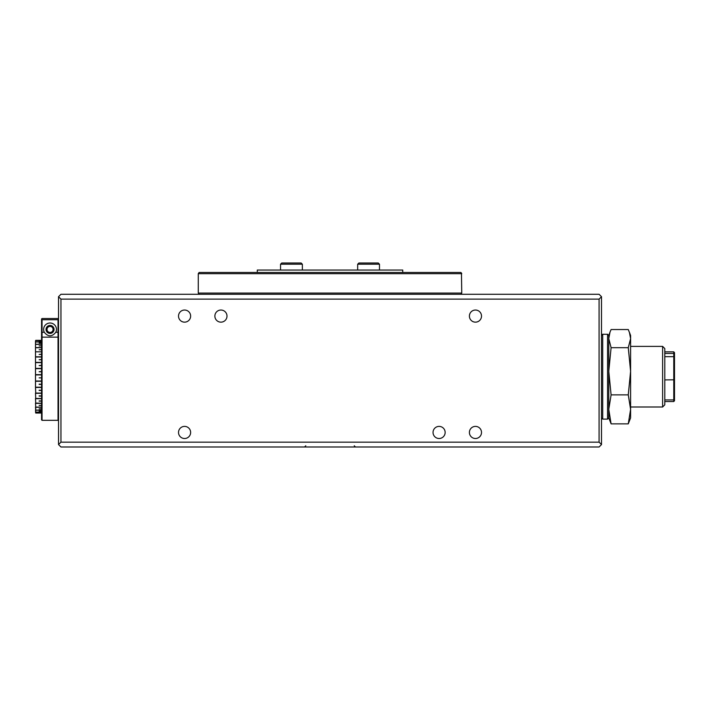 <?xml version="1.0" encoding="UTF-8"?>
<svg xmlns="http://www.w3.org/2000/svg" width="710" height="710" viewBox="0 0 710 710"><rect width="100%" height="100%" fill="white"/><g stroke="black" fill="none" stroke-linecap="round" stroke-linejoin="round"><path stroke-width="1.06" d="M673.772 401.54L673.772 351.849L674.5 352.684L674.5 400.706L673.772 401.54L664.8 401.54M673.772 351.849L664.8 351.849M662.625 346.391L664.8 348.575L664.8 404.815L662.625 406.999L662.625 346.391L630.595 346.391M674.5 379.797L664.8 379.903M674.5 357.334L673.772 356.66L664.8 356.66M674.5 399.162L673.772 399.934L664.8 399.934M674.5 354.228L673.772 353.447L664.8 353.447M178.512 316.092A6.062 6.062 0 0 0 184.573 322.154A6.062 6.062 0 0 0 190.635 316.092A6.062 6.062 0 0 0 184.573 310.03A6.062 6.062 0 0 0 178.512 316.092M178.512 432.443A6.062 6.062 0 0 0 184.573 438.505A6.062 6.062 0 0 0 190.635 432.443A6.062 6.062 0 0 0 184.573 426.39A6.062 6.062 0 0 0 178.512 432.443M469.399 432.443A6.062 6.062 0 0 0 475.46 438.505A6.062 6.062 0 0 0 481.513 432.443A6.062 6.062 0 0 0 475.46 426.39A6.062 6.062 0 0 0 469.399 432.443M469.399 316.092A6.062 6.062 0 0 0 475.46 322.154A6.062 6.062 0 0 0 481.513 316.092A6.062 6.062 0 0 0 475.46 310.03A6.062 6.062 0 0 0 469.399 316.092M214.873 316.092A6.062 6.062 0 0 0 220.934 322.154A6.062 6.062 0 0 0 226.996 316.092A6.062 6.062 0 0 0 220.934 310.03A6.062 6.062 0 0 0 214.873 316.092M433.038 432.443A6.062 6.062 0 0 0 439.099 438.505A6.062 6.062 0 0 0 445.152 432.443A6.062 6.062 0 0 0 439.099 426.39A6.062 6.062 0 0 0 433.038 432.443M601.503 296.7L601.503 444.567L599.08 446.989L60.954 446.989L58.531 444.567L58.531 296.7L60.954 294.277L599.08 294.277L601.503 296.7L599.08 299.123L60.954 299.123L60.954 442.144L599.08 442.144L599.08 299.123M58.531 444.567L60.954 442.144M60.954 299.123L58.531 296.7M599.08 442.144L601.503 444.567M402.739 272.462L402.739 270.04L257.295 270.04L257.295 272.462M35.5 340.844L35.5 342.158L35.527 340.836M35.5 342.193L35.5 344.519L35.5 342.193M35.5 344.572L35.5 347.856L35.5 344.572M35.5 347.927L35.5 352.071L35.5 347.927M35.5 352.16L35.5 357.032L35.5 352.16M35.5 357.13L35.5 362.588L35.5 357.13M35.5 362.703L35.5 368.579L35.5 362.703M35.5 368.694L35.5 374.809L35.5 368.694M35.5 374.933L35.5 381.101L35.5 374.933M35.5 381.226L35.5 387.261L35.5 381.101L41.562 381.226M35.5 387.376L35.74 393.1L35.5 387.261L41.562 387.376M35.5 393.207L35.74 398.487L35.5 393.1L41.562 393.207M35.5 398.532L35.74 403.209L35.5 398.434L41.562 398.532M35.5 403.2L35.74 407.132L35.5 403.111L41.562 403.209M35.5 407.052L35.74 410.123L35.66 407.052M35.5 409.989L35.74 412.102L35.606 409.989M35.5 411.915L35.74 412.998L35.553 411.915M35.74 413.051L41.562 413.051M41.562 340.365L35.74 340.339M35.74 340.596L41.562 340.596M41.562 341.155L39.139 341.155L41.562 341.102M41.562 340.623L35.74 340.623M35.74 341.892L41.562 341.892M41.562 343.028L39.139 343.028L41.562 342.939M41.562 341.963L35.74 341.963M35.74 344.243L41.562 344.243M41.562 345.93L39.139 345.93L41.562 345.797M41.562 344.359L35.74 344.359M35.74 347.589L41.562 347.589M41.562 349.764L39.139 349.764L41.562 349.595M41.562 347.731L35.74 347.731M35.74 351.814L41.562 351.814M41.562 354.414L39.139 354.414L41.562 354.219M35.74 356.802L41.562 356.802M41.562 359.739L39.139 359.739L41.562 359.526M41.562 356.997L35.74 356.997M35.74 362.384L41.562 362.384M41.562 365.579L39.139 365.579L41.562 365.348M41.562 362.606L35.74 362.606M35.74 368.41L41.562 368.41M41.562 371.765L39.139 371.765L41.562 371.525M41.562 368.641L35.74 368.641M35.74 374.676L41.562 374.676M39.139 377.853L41.562 377.853M41.562 374.924L35.74 374.924M35.74 381.013L41.562 381.013M41.562 384.385L39.139 384.385L41.562 384.145M41.562 381.252L35.74 381.252M35.74 387.216L41.562 387.216M41.562 390.438L39.139 390.438L41.562 390.207M41.562 387.447L35.74 387.447M35.74 393.1L41.562 393.1M41.562 396.073L39.139 396.073L41.562 395.869M41.562 393.313L35.74 393.313M35.74 398.487L41.562 398.487M41.562 401.123L39.139 401.123L41.562 400.937M41.562 398.683L35.74 398.683M41.562 405.428L39.139 405.428L41.562 405.277M41.562 403.378L35.74 403.378M35.74 407.132L41.562 407.132M41.562 408.862L39.139 408.862L41.562 408.747M41.562 407.256L35.74 407.256M35.74 410.123L41.562 410.123M41.562 411.312L39.139 411.312L41.562 411.241M41.562 410.211L35.74 410.211M35.74 412.102L41.562 412.102M41.562 412.723L39.139 412.723L41.562 412.688M41.562 412.155L35.74 412.155M35.74 412.998L41.562 412.998L35.74 413.016M35.5 374.694L41.562 374.694M35.5 368.463L41.562 368.463M35.5 362.482L41.562 362.482M35.5 356.926L41.562 356.926M39.139 400.937L41.562 400.955M39.139 395.869L41.562 395.94M39.139 390.207L41.562 390.349M39.139 384.145L41.562 384.332M41.562 371.561L39.139 371.765M41.562 365.428L39.139 365.579M41.562 359.642L39.139 359.739M41.562 354.37L39.139 354.414M58.531 419.841L58.043 420.329L58.043 319.731L42.041 319.731L42.041 420.329L41.562 419.841L41.562 319.003L42.041 318.515L58.043 318.515L58.531 319.003M53.072 329.431A3.026 3.026 0 0 0 50.046 326.396A3.026 3.026 0 0 0 47.011 329.431A3.026 3.026 0 0 0 50.046 332.457A3.026 3.026 0 0 0 53.072 329.431M54.04 329.431A4.003 4.003 0 0 0 50.046 325.428A4.003 4.003 0 0 0 46.044 329.431A4.003 4.003 0 0 0 50.046 333.425A4.003 4.003 0 0 0 54.04 329.431M56.472 329.431A6.425 6.425 0 0 0 50.046 323.006A6.425 6.425 0 0 0 44.277 332.262C48.111 336.975 51.954 336.975 55.806 332.262A6.425 6.425 0 0 0 56.472 329.431M41.562 319.243L42.041 319.731M58.043 319.731L58.531 319.243M607.733 334.286L602.719 334.277L601.503 335.484L602.719 334.277L602.719 419.113L607.565 419.113L607.565 334.277L608.781 335.484L610.005 332.111L608.781 338.608L608.781 335.484L608.781 417.906L608.781 371.277L611.097 347.696L608.781 338.608L608.781 371.277L608.781 342.593M630.595 417.906L630.595 371.277L628.27 394.866L630.595 409.368L628.27 423.861L630.595 417.906M630.595 338.608L630.595 335.484L629.362 332.111L630.595 338.608L630.595 371.277L628.27 347.696L630.595 338.608M610.005 332.111L611.097 329.529L628.27 329.529L630.595 335.484M608.781 417.906L607.565 419.113L608.781 417.906L611.097 423.861L608.781 409.368L611.097 394.866L608.781 371.277M611.097 394.866L628.27 394.866M611.097 347.696L628.27 347.696M611.097 423.861L628.27 423.861M199.119 294.277L198.276 293.07L198.276 273.678L199.119 272.462L460.914 272.462L461.757 273.678L198.276 273.678L198.276 293.07L461.757 293.07L461.456 273.039M460.914 294.277L461.757 293.07M280.539 264.218L281.755 263.011L301.147 263.011L302.362 264.218L280.539 264.218L280.539 270.04M357.671 264.218L358.887 263.011L378.279 263.011L379.486 264.218L357.671 264.218L357.671 270.04M58.531 337.152L41.562 337.152M55.806 332.262L58.531 332.262M41.562 332.262L44.277 332.262M630.595 406.999L662.625 406.999M354.255 445.782L355.47 446.989M305.779 445.782L304.563 446.989M58.043 420.329L42.041 420.329M602.719 419.113L601.503 417.906L602.719 419.113M607.565 334.277L608.781 335.484M602.719 334.277L602.213 334.383M302.362 270.04L302.362 264.218M379.486 270.04L379.486 264.218"/></g></svg>

